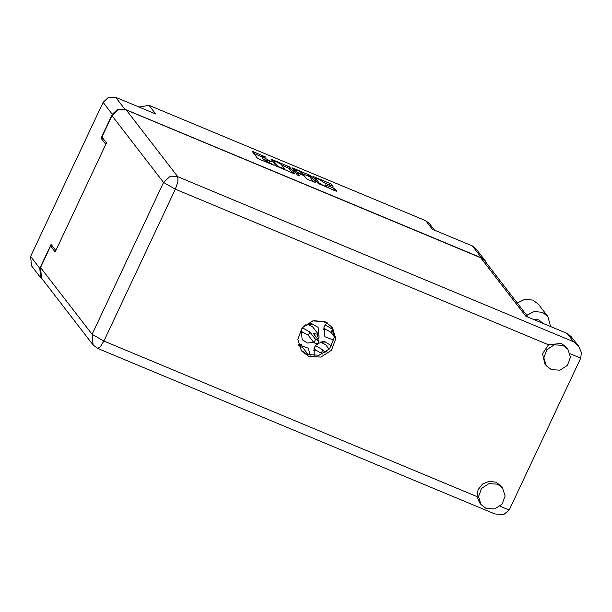 <?xml version="1.0" encoding="UTF-8"?>
<svg xmlns="http://www.w3.org/2000/svg" width="612" height="612" viewBox="0 0 612 612"><rect width="100%" height="100%" fill="white"/><g stroke="black" fill="none" stroke-linecap="round" stroke-linejoin="round"><path stroke-width="0.92" d="M319.235 183.164L323.641 185.696L326.533 186.4L325.53 184.923L333.433 188.029L335.078 188.97L336.914 191.403L318.263 183.554L312.916 176.631L313.971 176.807L329.899 183.447L331.543 184.396L333.043 186.339L325.171 183.317L319.059 179.308L315.639 178.375L319.235 183.164L318.852 183.983M298.518 175.583L299.253 175.713L296.965 172.699L298.044 172.966L304.218 175.797L306.382 178.605L308.027 179.553L315.93 182.659L310.552 175.644L292.98 168.063L291.932 167.887L297.363 174.925L298.518 175.583M300.385 332.392L302.94 332.285M303.866 326.303L301.203 329.792L302.152 339.683L307.385 343.026L313.765 342.406M317.819 339.278L319.074 337.243L318.125 327.359L311.982 323.847L304.853 325.553M313.811 320.673L323.557 321.583M313.359 350.255L315.914 350.148M316.84 344.166L314.178 347.654L314.086 355.84M323.159 329.432L325.714 329.325M326.64 323.343L323.978 326.839L324.926 336.722L333.884 340.211M486.456 263.045L485.132 260.62L481.567 257.889L124.879 109.211L117.665 109.219L112.302 114.26L101.034 138.205L105.784 144.356L55.814 250.545L51.064 244.395L39.795 268.339L40.706 277.772L42.725 279.669M112.302 114.26L103.107 102.349L30.6 256.428L39.795 268.339M294.908 173.823L289.568 166.9L270.909 159.051L276.287 166.059L294.854 173.938M266.067 157.208L252.083 151.202L257.453 158.21L259.106 159.158L274.199 165.316L265.906 160.795L265.363 159.939L271.437 161.744L263.145 157.215L262.602 156.366L266.067 157.208M481.567 257.889L472.372 245.978L432.355 229.301L425.7 220.68L149.037 105.356L155.693 113.977L115.683 97.293L124.879 109.211M139.046 107.039L149.037 105.356M425.7 220.68L429.264 223.403L434.512 230.196M331.597 345.933L324.964 341.71L317.827 343.416M323.159 341.634L324.398 342.146L324.49 341.657M310.185 323.771L311.416 324.284L311.516 323.794M310.116 355.365L308.326 348.174L298.457 344.87M300.385 344.594L301.617 345.107L301.716 344.617M101.034 138.205L103.703 139.322M262.602 156.366L262.043 158.026L262.693 156.634M265.149 160.398L262.043 158.026M265.363 159.939L264.744 161.507M262.326 156.947L253.705 153.352M292.666 173.15L288.91 168.285L281.642 164.995M273.893 160.474L273.159 160.344L277.848 166.426L284.419 168.744L281.122 164.314L273.893 160.474M293.523 169.945L294.364 170.297M302.634 173.747L308.257 176.088L308.907 174.703M313.65 181.894L309.901 177.036L308.257 176.088M301.968 172.882L298.09 170.58L294.67 169.646L295.986 171.482L297.631 172.423L303.238 174.573L301.968 172.882M334.642 190.646L326.372 186.744M330.725 185.635L323.687 182.521M315.325 179.041L314.507 178.696M472.372 245.978L475.937 248.702L485.132 260.62M103.107 102.349L108.462 97.3L115.683 97.293M40.706 277.772L31.51 265.86L30.6 256.428M550.578 326.578L547.901 316.519L542.439 312.342L534.276 311.508L526.748 315.249M547.901 316.519L538.468 304.294L532.998 300.117L524.836 299.283L517.316 303.024M486.081 508.457L494.68 508.977L502.062 504.158L505.114 496.026L502.551 488.016L497.518 484.168L488.919 483.648L481.537 488.468L478.485 496.6L481.047 504.609L486.081 508.457M502.551 488.016L501.037 486.058L496.003 482.21L489.08 481.346L482.486 484.115L478.079 489.738L477.069 496.646L479.54 502.651L481.047 504.609M551.404 369.648L560.003 370.168L567.385 365.341L570.438 357.209L567.867 349.2L562.833 345.359L554.235 344.839L546.86 349.659L543.808 357.791L546.371 365.8L551.404 369.648M567.867 349.2L566.36 347.241L561.319 343.393L548.528 344.786L542.523 353.744L544.856 363.842L546.371 365.8M324.987 321.675L312.709 320.933L302.167 327.825L297.807 339.438L301.471 350.883L308.662 356.375L320.94 357.117L331.49 350.232L335.85 338.612L332.186 327.175L324.987 321.675M331.39 326.219L334.282 337.602L329.554 348.771L319.112 355.243L307.147 354.417L300.744 349.873M533.343 319.395L538.874 319.908L543.096 323.457M578.539 346.101L573.505 341.718L567.156 333.486L571.18 336.569L578.539 346.101L581.4 352.481L580.681 358.188L509.215 510.048L503.561 514.707L494.817 513.958L97.553 348.358L100.376 346.721L103.849 341.075L477.069 496.646M548.528 344.786L175.307 189.215L103.849 341.075L92.106 334.32L93.131 344.969L41.555 278.154L40.53 267.505L92.106 334.32L163.565 182.46L111.988 115.645L101.929 137.019L106.465 142.902L55.126 252.006L50.589 246.131L40.53 267.505M53.259 247.24L50.589 246.131M111.988 115.645L118.04 109.946L126.187 109.938L480.68 257.706L484.704 260.788L528.34 317.307M567.156 333.486L525.899 316.289L480.68 257.706M304.432 326.25L303.606 326.219M334.336 336.592L331.077 332.37L323.488 328.063M333.203 329.769L325.217 324.819M331.077 332.37L332.645 329.042M321.269 341.901L322.142 343.018L320.841 342.009M322.088 354.241L321.277 353.193L313.696 348.886M325.026 352.688L322.845 349.865L315.425 345.642M326.839 351.395L326.28 351.296L326.54 351.632M321.231 342.521L325.584 344.655L329.134 349.245M321.958 342.789L322.478 341.687M321.277 353.193L322.845 349.865M327.206 323.289L323.771 321.858L323.121 321.017M308.295 324.039L309.159 325.163L307.867 324.146M308.257 324.658L312.61 326.793L318.477 334.389L316.572 337.663M317.414 344.112L313.971 342.682L308.303 335.33L300.714 331.023M318.477 334.389L313.306 333.433L319.013 340.892L315.54 339.346L309.871 332.002L302.443 327.78M308.983 324.926L309.504 323.825M308.303 335.33L309.871 332.002M298.717 345.703L302.81 347.608L308.433 354.899M299.184 345.749L299.704 344.648M262.487 158.6L263.145 157.215M264.835 161.545L265.455 160.214M265.432 161.798L265.906 160.795M252.817 152.204L253.161 151.462M288.91 168.285L289.568 166.9M271.644 160.053L271.996 159.311M287.265 167.336L287.923 165.951M272.669 161.377L273.159 160.344M277.634 166.877L277.848 166.426M292.635 168.797L292.98 168.063M309.901 177.036L310.552 175.644M296.506 173.816L296.996 172.791M294.257 170.901L294.747 169.876M295.497 172.507L295.986 171.482M315.234 179.637L315.716 178.605M326.265 185.926L326.617 185.184M332.775 189.414L333.433 188.029M334.42 190.363L335.078 188.97M313.619 177.549L313.971 176.807M329.241 184.839L329.899 183.447M330.924 185.719L331.543 184.396M500.027 506.216L509.215 510.048M580.681 358.188L570.07 353.767M126.187 109.938L177.763 176.753L573.505 341.718M177.763 176.753L169.623 176.761L163.565 182.46L175.307 189.215L177.924 181.542L177.763 176.753M323.771 321.858L324.031 321.308M313.971 342.682L315.54 339.346M272.638 161.339L273.136 160.283M284.037 169.555L284.419 168.744M296.468 173.762L296.965 172.699M294.142 170.756L294.67 169.646M303.017 175.047L303.238 174.573M315.119 179.484L315.639 178.375M326.196 187.127L326.533 186.4M93.131 344.969L97.553 348.358M304.47 326.357L305.22 324.765M327.244 323.404L327.466 322.937M317.444 344.219L319.013 340.892M298.495 344.854L299.367 345.979"/></g></svg>
